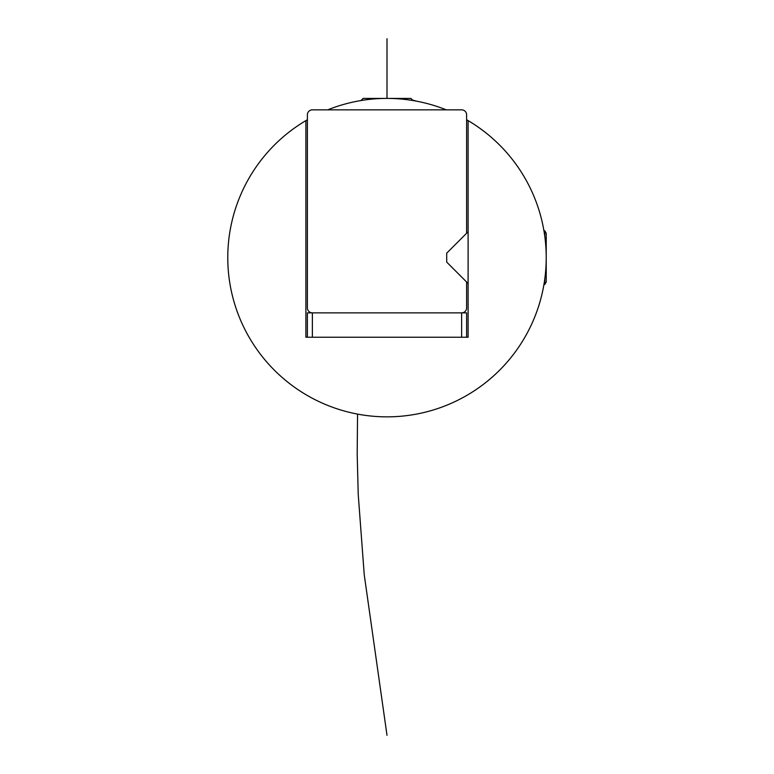 <?xml version="1.0" encoding="UTF-8"?>
<svg xmlns="http://www.w3.org/2000/svg" width="774" height="774" viewBox="0 0 774 774"><rect width="100%" height="100%" fill="white"/><g stroke="black" fill="none" stroke-linecap="round" stroke-linejoin="round"><path stroke-width="1.16" d="M307.384 119.738A159.221 159.221 0 0 0 308.139 395.949A159.221 159.221 0 0 0 546.221 257.636A159.221 159.221 0 0 0 466.616 119.738M446.269 109.85A159.221 159.221 0 0 0 327.731 109.85M305.894 120.609L305.894 337.241L468.106 337.241L468.106 120.609M466.616 282.017L466.616 307.888A4.973 4.973 0 0 1 461.633 312.86L312.367 312.86A4.973 4.973 0 0 1 307.384 307.888L307.384 114.833A4.973 4.973 0 0 1 312.367 109.85L461.633 109.85A4.973 4.973 0 0 1 466.616 114.833L466.616 233.255M312.367 337.241L312.367 312.86L307.384 312.86L307.384 337.241L307.384 312.86M466.616 312.86L466.616 337.241L466.616 312.86L461.633 312.86L461.633 337.241M544.78 236.263L544.78 230.797L546.221 233.293L546.221 281.968L544.78 284.464L544.78 278.998M468.106 231.755L446.704 253.156L446.704 262.105L468.106 283.507L446.704 262.105M360.974 100.552L363.112 98.404L410.888 98.404L413.026 100.552M387 38.7L387 98.404M412.503 100.03L416.451 101.152M357.549 414.109L357.191 454.261L358.227 494.402L364.235 574.705L387 735.3M544.78 284.464L544.112 283.497L544.78 284.464L546.221 281.968M544.112 231.765L544.78 230.797"/></g></svg>

